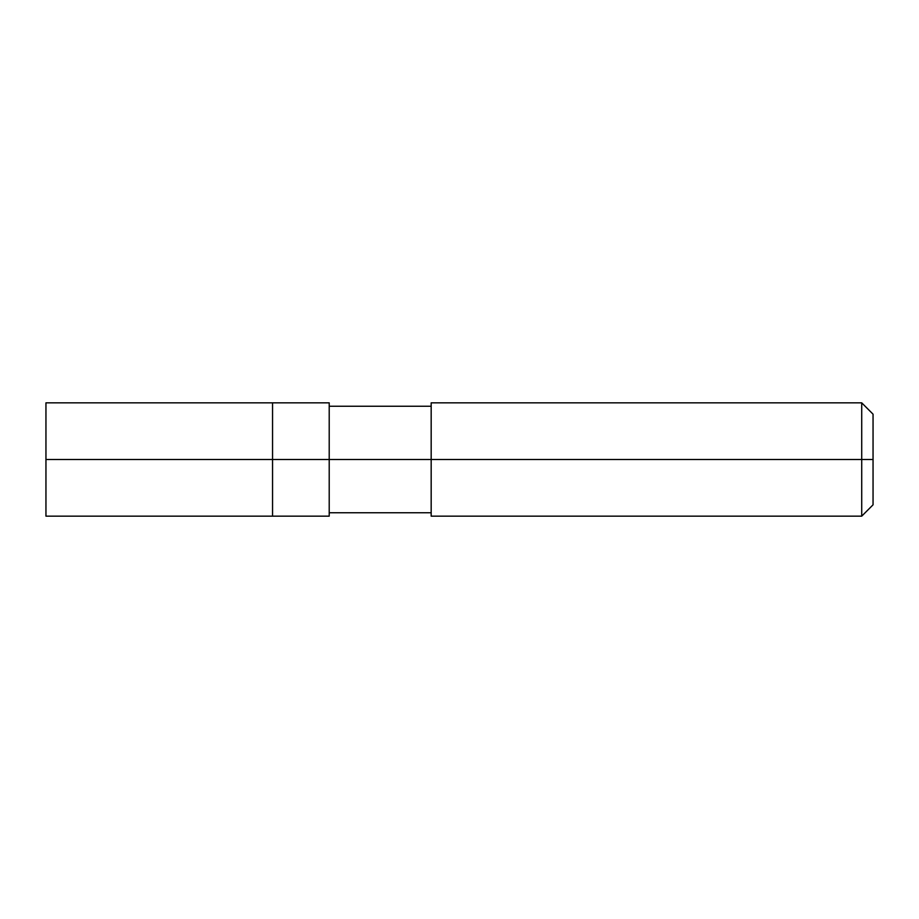 <?xml version="1.0" encoding="UTF-8"?>
<svg xmlns="http://www.w3.org/2000/svg" width="919" height="919" viewBox="0 0 919 919"><rect width="100%" height="100%" fill="white"/><g stroke="black" fill="none" stroke-linecap="round" stroke-linejoin="round"><path stroke-width="1.38" d="M45.95 459.5L45.95 516.156L45.95 459.5L272.552 459.5L272.552 516.156L272.552 402.844L272.552 459.5L45.95 459.5L45.95 402.844L45.95 459.5M272.552 459.5L272.552 516.156L272.552 459.5L329.209 459.5L329.209 516.156L329.209 459.5L329.209 516.156L329.209 459.5L431.172 459.5L431.172 516.156L431.172 459.5L861.723 459.5L861.723 516.156L861.723 459.5L861.723 516.156L861.723 459.5L873.05 459.5L873.05 504.818L873.05 414.182L873.05 459.5L861.723 459.5L861.723 402.844L861.723 459.5L329.209 459.5L329.209 402.844L329.209 459.5L272.552 459.5L272.552 402.844L272.552 459.5M431.172 459.5L431.172 402.844L431.172 459.5M861.723 459.5L861.723 402.844L861.723 459.5M45.95 516.156L329.209 516.156M45.95 402.844L329.209 402.844M329.209 512.756L431.172 512.756M431.172 516.156L861.723 516.156L873.05 504.818M329.209 406.244L431.172 406.244M431.172 402.844L861.723 402.844L873.05 414.182"/></g></svg>
